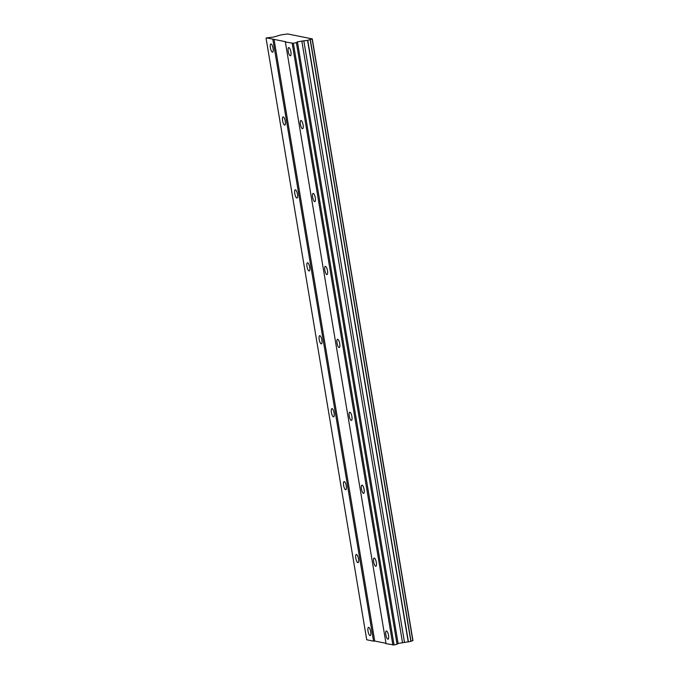 <?xml version="1.0" encoding="UTF-8"?>
<svg xmlns="http://www.w3.org/2000/svg" width="679" height="679" viewBox="0 0 679 679"><rect width="100%" height="100%" fill="white"/><g stroke="black" fill="none" stroke-linecap="round" stroke-linejoin="round"><path stroke-width="1.02" d="M273.068 48.345A4.193 1.265 -101.7 0 0 270.879 43.974A4.193 1.265 -101.7 0 0 270.395 47.81A4.193 1.265 -101.7 0 0 272.585 52.181A4.193 1.265 -101.7 0 0 273.068 48.345M370.7 631.767A4.193 1.265 -101.7 0 0 368.51 627.396A4.193 1.265 -101.7 0 0 368.026 631.224A4.193 1.265 -101.7 0 0 370.216 635.603A4.193 1.265 -101.7 0 0 370.7 631.767M358.495 558.842A4.193 1.265 -101.7 0 0 356.305 554.463A4.193 1.265 -101.7 0 0 355.821 558.299A4.193 1.265 -101.7 0 0 358.011 562.67A4.193 1.265 -101.7 0 0 358.495 558.842M346.29 485.909A4.193 1.265 -101.7 0 0 344.1 481.538A4.193 1.265 -101.7 0 0 343.616 485.375A4.193 1.265 -101.7 0 0 345.806 489.746A4.193 1.265 -101.7 0 0 346.29 485.909M334.085 412.985A4.193 1.265 -101.7 0 0 331.895 408.614A4.193 1.265 -101.7 0 0 331.411 412.442A4.193 1.265 -101.7 0 0 333.601 416.821A4.193 1.265 -101.7 0 0 334.085 412.985M321.88 340.06A4.193 1.265 -101.7 0 0 319.69 335.681A4.193 1.265 -101.7 0 0 319.206 339.517A4.193 1.265 -101.7 0 0 321.396 343.888A4.193 1.265 -101.7 0 0 321.88 340.06M309.683 267.127A4.193 1.265 -101.7 0 0 307.494 262.756A4.193 1.265 -101.7 0 0 307.001 266.592A4.193 1.265 -101.7 0 0 309.191 270.963A4.193 1.265 -101.7 0 0 309.683 267.127M297.478 194.202A4.193 1.265 -101.7 0 0 295.289 189.831A4.193 1.265 -101.7 0 0 294.805 193.659A4.193 1.265 -101.7 0 0 296.995 198.039A4.193 1.265 -101.7 0 0 297.478 194.202M285.273 121.278A4.193 1.265 -101.7 0 0 283.084 116.907A4.193 1.265 -101.7 0 0 282.6 120.735A4.193 1.265 -101.7 0 0 284.79 125.106A4.193 1.265 -101.7 0 0 285.273 121.278M290.901 51.944A4.193 1.265 -101.7 0 0 288.711 47.572A4.193 1.265 -101.7 0 0 288.227 51.409A4.193 1.265 -101.7 0 0 290.417 55.78A4.193 1.265 -101.7 0 0 290.901 51.944M388.532 635.366A4.193 1.265 -101.7 0 0 386.343 630.995A4.193 1.265 -101.7 0 0 385.859 634.823A4.193 1.265 -101.7 0 0 388.048 639.194A4.193 1.265 -101.7 0 0 388.532 635.366M376.327 562.441A4.193 1.265 -101.7 0 0 374.137 558.062A4.193 1.265 -101.7 0 0 373.654 561.898A4.193 1.265 -101.7 0 0 375.843 566.269A4.193 1.265 -101.7 0 0 376.327 562.441M364.122 489.508A4.193 1.265 -101.7 0 0 361.932 485.137A4.193 1.265 -101.7 0 0 361.449 488.973A4.193 1.265 -101.7 0 0 363.638 493.344A4.193 1.265 -101.7 0 0 364.122 489.508M351.917 416.583A4.193 1.265 -101.7 0 0 349.727 412.212A4.193 1.265 -101.7 0 0 349.244 416.04A4.193 1.265 -101.7 0 0 351.433 420.42A4.193 1.265 -101.7 0 0 351.917 416.583M339.712 343.659A4.193 1.265 -101.7 0 0 337.522 339.279A4.193 1.265 -101.7 0 0 337.039 343.116A4.193 1.265 -101.7 0 0 339.228 347.487A4.193 1.265 -101.7 0 0 339.712 343.659M327.507 270.726A4.193 1.265 -101.7 0 0 325.317 266.355A4.193 1.265 -101.7 0 0 324.834 270.191A4.193 1.265 -101.7 0 0 327.023 274.562A4.193 1.265 -101.7 0 0 327.507 270.726M315.311 197.801A4.193 1.265 -101.7 0 0 313.121 193.43A4.193 1.265 -101.7 0 0 312.629 197.258A4.193 1.265 -101.7 0 0 314.818 201.638A4.193 1.265 -101.7 0 0 315.311 197.801M303.106 124.877A4.193 1.265 -101.7 0 0 300.916 120.497A4.193 1.265 -101.7 0 0 300.432 124.333A4.193 1.265 -101.7 0 0 302.622 128.704A4.193 1.265 -101.7 0 0 303.106 124.877M385.986 643.302L374.732 641.035L274.044 39.382L285.935 41.784L285.358 42.022L386.045 643.675L394.049 644.931L293.362 43.278L285.358 42.022M293.362 43.278L296.383 42.65L297.427 41.818L307.757 40.29L312.272 38.907L287.692 33.95L281.013 34.892L273.705 37.031L266.618 37.88L274.044 39.382M374.732 641.035L373.56 641.154L272.882 39.501M312.272 38.907L412.959 640.56L410.99 641.188M310.337 39.721L411.024 641.375L398.106 643.463L397.062 644.303L394.049 644.931M373.56 641.154L366.728 639.771L266.041 38.126M408.444 641.944L307.757 40.29M310.193 39.781L410.871 641.434M312.128 38.975L412.807 640.62M292.199 43.397L392.878 645.05M296.383 42.65L397.062 644.303M297.427 41.818L398.106 643.463M301.807 40.901L402.494 642.555M303.802 40.698L404.489 642.351M307.553 40.316L408.24 641.961"/></g></svg>
